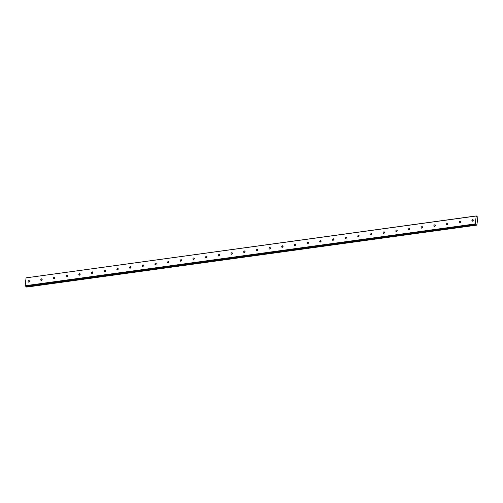 <?xml version="1.0" encoding="UTF-8"?>
<svg xmlns="http://www.w3.org/2000/svg" width="503" height="503" viewBox="0 0 503 503"><rect width="100%" height="100%" fill="white"/><g stroke="black" fill="none" stroke-linecap="round" stroke-linejoin="round"><path stroke-width="0.75" d="M472.487 221.175A0.843 0.641 -53.7 0 0 472.663 219.635A0.843 0.641 -53.7 0 0 472.487 221.175M28.684 282.133A0.843 0.641 -53.7 0 0 28.866 280.592A0.843 0.641 -53.7 0 0 28.684 282.133M41.365 280.391A0.843 0.641 -53.7 0 0 41.548 278.851A0.843 0.641 -53.7 0 0 41.365 280.391M54.047 278.649A0.843 0.641 -53.7 0 0 54.223 277.109A0.843 0.641 -53.7 0 0 54.047 278.649M66.729 276.908A0.843 0.641 -53.7 0 0 66.905 275.367A0.843 0.641 -53.7 0 0 66.729 276.908M79.405 275.166A0.843 0.641 -53.7 0 0 79.587 273.626A0.843 0.641 -53.7 0 0 79.405 275.166M92.087 273.425A0.843 0.641 -53.7 0 0 92.263 271.884A0.843 0.641 -53.7 0 0 92.087 273.425M104.769 271.683A0.843 0.641 -53.7 0 0 104.945 270.142A0.843 0.641 -53.7 0 0 104.769 271.683M117.444 269.941A0.843 0.641 -53.7 0 0 117.627 268.401A0.843 0.641 -53.7 0 0 117.444 269.941M130.126 268.2A0.843 0.641 -53.7 0 0 130.302 266.659A0.843 0.641 -53.7 0 0 130.126 268.2M142.808 266.458A0.843 0.641 -53.7 0 0 142.984 264.918A0.843 0.641 -53.7 0 0 142.808 266.458M155.484 264.716A0.843 0.641 -53.7 0 0 155.666 263.176A0.843 0.641 -53.7 0 0 155.484 264.716M168.165 262.975A0.843 0.641 -53.7 0 0 168.342 261.434A0.843 0.641 -53.7 0 0 168.165 262.975M180.847 261.233A0.843 0.641 -53.7 0 0 181.023 259.693A0.843 0.641 -53.7 0 0 180.847 261.233M193.523 259.491A0.843 0.641 -53.7 0 0 193.705 257.951A0.843 0.641 -53.7 0 0 193.523 259.491M206.205 257.75A0.843 0.641 -53.7 0 0 206.387 256.209A0.843 0.641 -53.7 0 0 206.205 257.75M218.887 256.008A0.843 0.641 -53.7 0 0 219.063 254.468A0.843 0.641 -53.7 0 0 218.887 256.008M231.569 254.267A0.843 0.641 -53.7 0 0 231.745 252.726A0.843 0.641 -53.7 0 0 231.569 254.267M244.244 252.525A0.843 0.641 -53.7 0 0 244.427 250.984A0.843 0.641 -53.7 0 0 244.244 252.525M256.926 250.783A0.843 0.641 -53.7 0 0 257.102 249.243A0.843 0.641 -53.7 0 0 256.926 250.783M269.608 249.042A0.843 0.641 -53.7 0 0 269.784 247.501A0.843 0.641 -53.7 0 0 269.608 249.042M282.284 247.3A0.843 0.641 -53.7 0 0 282.466 245.76A0.843 0.641 -53.7 0 0 282.284 247.3M294.965 245.558A0.843 0.641 -53.7 0 0 295.142 244.018A0.843 0.641 -53.7 0 0 294.965 245.558M307.647 243.817A0.843 0.641 -53.7 0 0 307.823 242.276A0.843 0.641 -53.7 0 0 307.647 243.817M320.323 242.075A0.843 0.641 -53.7 0 0 320.505 240.535A0.843 0.641 -53.7 0 0 320.323 242.075M333.005 240.333A0.843 0.641 -53.7 0 0 333.181 238.793A0.843 0.641 -53.7 0 0 333.005 240.333M345.687 238.592A0.843 0.641 -53.7 0 0 345.863 237.051A0.843 0.641 -53.7 0 0 345.687 238.592M358.362 236.85A0.843 0.641 -53.7 0 0 358.545 235.31A0.843 0.641 -53.7 0 0 358.362 236.85M371.044 235.108A0.843 0.641 -53.7 0 0 371.22 233.568A0.843 0.641 -53.7 0 0 371.044 235.108M383.726 233.367A0.843 0.641 -53.7 0 0 383.902 231.826A0.843 0.641 -53.7 0 0 383.726 233.367M396.408 231.625A0.843 0.641 -53.7 0 0 396.584 230.085A0.843 0.641 -53.7 0 0 396.408 231.625M409.084 229.884A0.843 0.641 -53.7 0 0 409.266 228.343A0.843 0.641 -53.7 0 0 409.084 229.884M421.765 228.142A0.843 0.641 -53.7 0 0 421.942 226.601A0.843 0.641 -53.7 0 0 421.765 228.142M434.447 226.4A0.843 0.641 -53.7 0 0 434.623 224.86A0.843 0.641 -53.7 0 0 434.447 226.4M447.123 224.659A0.843 0.641 -53.7 0 0 447.305 223.118A0.843 0.641 -53.7 0 0 447.123 224.659M459.805 222.917A0.843 0.641 -53.7 0 0 459.981 221.377A0.843 0.641 -53.7 0 0 459.805 222.917M476.718 225.143L26.716 287.075L476.699 225.099L26.558 286.93L26.414 286.597M476.699 225.099L475.285 223.91L25.15 285.742L26.062 277.857L476.203 216.026L475.285 223.91M476.203 216.026L477.85 217.164L476.85 225.243M26.062 277.857L476.316 215.925M476.253 224.803L26.137 286.628M476.266 224.803L26.125 286.635L25.15 285.742M475.366 224.149L25.225 285.981M473.292 220.232A0.843 0.641 -53.7 0 0 472.625 221.138M29.495 281.196A0.843 0.641 -53.7 0 0 28.828 282.101M42.177 279.454A0.843 0.641 -53.7 0 0 41.51 280.36M54.852 277.713A0.843 0.641 -53.7 0 0 54.192 278.618M67.534 275.971A0.843 0.641 -53.7 0 0 66.868 276.876M80.216 274.229A0.843 0.641 -53.7 0 0 79.549 275.135M92.892 272.488A0.843 0.641 -53.7 0 0 92.231 273.393M105.573 270.746A0.843 0.641 -53.7 0 0 104.907 271.651M118.255 269.004A0.843 0.641 -53.7 0 0 117.589 269.91M130.931 267.263A0.843 0.641 -53.7 0 0 130.271 268.168M143.613 265.521A0.843 0.641 -53.7 0 0 142.953 266.427M156.295 263.779A0.843 0.641 -53.7 0 0 155.628 264.685M168.977 262.038A0.843 0.641 -53.7 0 0 168.31 262.943M181.652 260.296A0.843 0.641 -53.7 0 0 180.992 261.202M194.334 258.555A0.843 0.641 -53.7 0 0 193.668 259.46M207.016 256.813A0.843 0.641 -53.7 0 0 206.349 257.718M219.692 255.071A0.843 0.641 -53.7 0 0 219.031 255.977M232.373 253.33A0.843 0.641 -53.7 0 0 231.707 254.235M245.055 251.588A0.843 0.641 -53.7 0 0 244.389 252.493M257.731 249.846A0.843 0.641 -53.7 0 0 257.071 250.746M270.413 248.105A0.843 0.641 -53.7 0 0 269.746 249.004M283.095 246.363A0.843 0.641 -53.7 0 0 282.428 247.262M295.77 244.615A0.843 0.641 -53.7 0 0 295.11 245.521M308.452 242.874A0.843 0.641 -53.7 0 0 307.792 243.779M321.134 241.132A0.843 0.641 -53.7 0 0 320.468 242.037M333.816 239.39A0.843 0.641 -53.7 0 0 333.149 240.296M346.492 237.649A0.843 0.641 -53.7 0 0 345.831 238.554M359.173 235.907A0.843 0.641 -53.7 0 0 358.507 236.812M371.855 234.165A0.843 0.641 -53.7 0 0 371.189 235.071M384.531 232.424A0.843 0.641 -53.7 0 0 383.871 233.329M397.213 230.682A0.843 0.641 -53.7 0 0 396.546 231.587M409.895 228.94A0.843 0.641 -53.7 0 0 409.228 229.846M422.57 227.199A0.843 0.641 -53.7 0 0 421.91 228.104M435.252 225.457A0.843 0.641 -53.7 0 0 434.586 226.363M447.934 223.716A0.843 0.641 -53.7 0 0 447.268 224.621M460.61 221.974A0.843 0.641 -53.7 0 0 459.949 222.879"/></g></svg>
